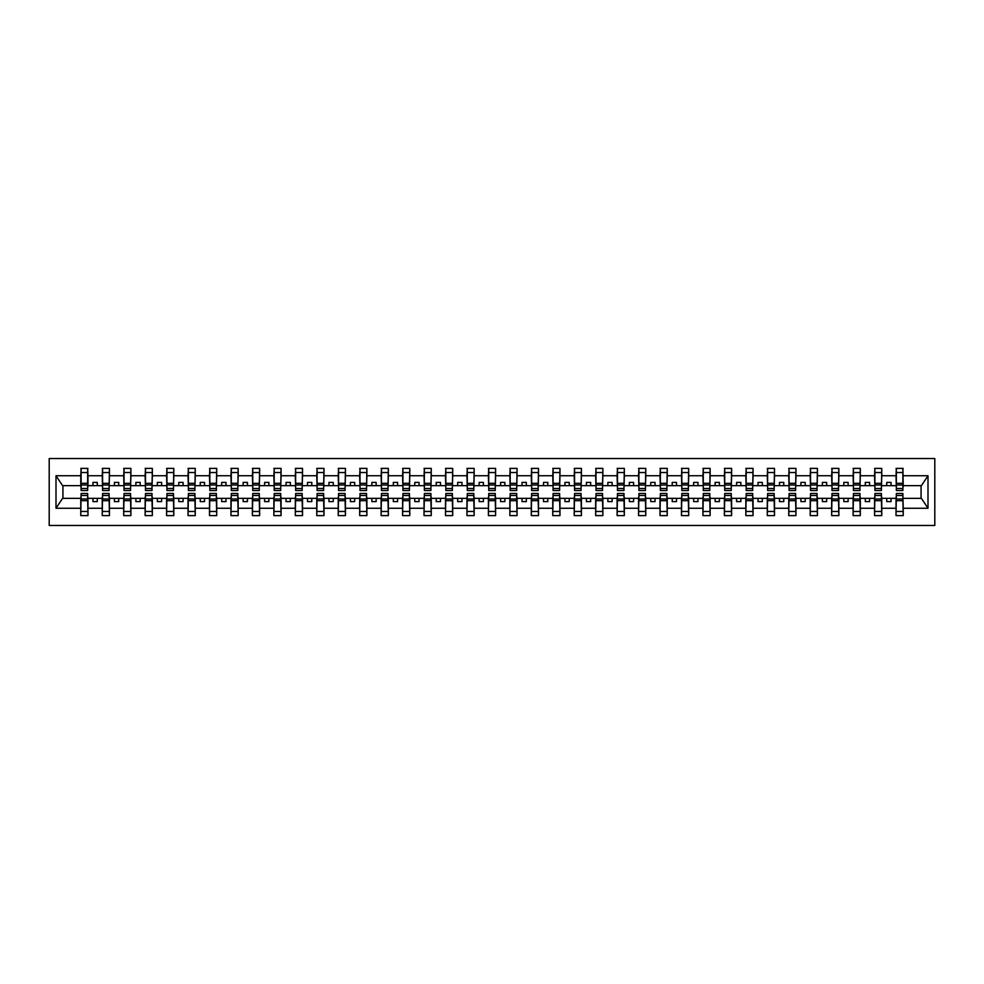 <?xml version="1.0" encoding="UTF-8"?>
<svg xmlns="http://www.w3.org/2000/svg" width="984" height="984" viewBox="0 0 984 984"><rect width="100%" height="100%" fill="white"/><g stroke="black" fill="none" stroke-linecap="round" stroke-linejoin="round"><path stroke-width="1.48" d="M49.2 525.468L934.8 525.468L934.8 458.532L49.2 458.532L49.2 525.468M896.35 495.776L896.018 498.347L881.762 498.347L881.418 495.776M902.881 488.224L903.226 485.653L921.418 485.653L927.998 475.739L927.998 508.261L903.226 508.261L903.226 515.604L896.018 515.604L896.018 498.347M902.881 495.776L903.226 508.261M874.899 495.776L874.555 498.347L860.311 498.347L859.967 495.776M896.018 508.261L881.762 508.261L881.762 515.604L874.555 515.604L874.555 498.347M881.762 508.261L881.762 498.347M853.448 495.776L853.103 498.347L838.86 498.347L838.516 495.776M874.555 508.261L860.311 508.261L860.311 515.604L853.103 515.604L853.103 498.347M860.311 508.261L860.311 498.347M831.997 495.776L831.652 498.347L817.409 498.347L817.064 495.776M853.103 508.261L838.86 508.261L838.86 515.604L831.652 515.604L831.652 498.347M838.86 508.261L838.86 498.347M810.545 495.776L810.201 498.347L795.958 498.347L795.613 495.776M831.652 508.261L817.409 508.261L817.409 515.604L810.201 515.604L810.201 498.347M817.409 508.261L817.409 498.347M789.082 495.776L788.75 498.347L774.494 498.347L774.162 495.776M810.201 508.261L795.958 508.261L795.958 515.604L788.75 515.604L788.75 498.347M795.958 508.261L795.958 498.347M767.631 495.776L767.286 498.347L753.043 498.347L752.699 495.776M788.75 508.261L774.494 508.261L774.494 515.604L767.286 515.604L767.286 498.347M774.494 508.261L774.494 498.347M746.179 495.776L745.835 498.347L731.592 498.347L731.247 495.776M767.286 508.261L753.043 508.261L753.043 515.604L745.835 515.604L745.835 498.347M753.043 508.261L753.043 498.347M724.728 495.776L724.384 498.347L710.14 498.347L709.796 495.776M745.835 508.261L731.592 508.261L731.592 515.604L724.384 515.604L724.384 498.347M731.592 508.261L731.592 498.347M703.277 495.776L702.933 498.347L688.689 498.347L688.345 495.776M724.384 508.261L710.14 508.261L710.14 515.604L702.933 515.604L702.933 498.347M710.14 508.261L710.14 498.347M681.826 495.776L681.481 498.347L667.238 498.347L666.894 495.776M702.933 508.261L688.689 508.261L688.689 515.604L681.481 515.604L681.481 498.347M688.689 508.261L688.689 498.347M660.362 495.776L660.018 498.347L645.775 498.347L645.43 495.776M681.481 508.261L667.238 508.261L667.238 515.604L660.018 515.604L660.018 498.347M667.238 508.261L667.238 498.347M638.911 495.776L638.567 498.347L624.323 498.347L623.979 495.776M660.018 508.261L645.775 508.261L645.775 515.604L638.567 515.604L638.567 498.347M645.775 508.261L645.775 498.347M617.46 495.776L617.116 498.347L602.872 498.347L602.528 495.776M638.567 508.261L624.323 508.261L624.323 515.604L617.116 515.604L617.116 498.347M624.323 508.261L624.323 498.347M596.009 495.776L595.664 498.347L581.421 498.347L581.077 495.776M617.116 508.261L602.872 508.261L602.872 515.604L595.664 515.604L595.664 498.347M602.872 508.261L602.872 498.347M574.558 495.776L574.213 498.347L559.97 498.347L559.625 495.776M595.664 508.261L581.421 508.261L581.421 515.604L574.213 515.604L574.213 498.347M581.421 508.261L581.421 498.347M553.094 495.776L552.762 498.347L538.506 498.347L538.162 495.776M574.213 508.261L559.97 508.261L559.97 515.604L552.762 515.604L552.762 498.347M559.97 508.261L559.97 498.347M531.643 495.776L531.298 498.347L517.055 498.347L516.711 495.776M552.762 508.261L538.506 508.261L538.506 515.604L531.298 515.604L531.298 498.347M538.506 508.261L538.506 498.347M510.192 495.776L509.847 498.347L495.604 498.347L495.259 495.776M531.298 508.261L517.055 508.261L517.055 515.604L509.847 515.604L509.847 498.347M517.055 508.261L517.055 498.347M488.74 495.776L488.396 498.347L474.153 498.347L473.808 495.776M509.847 508.261L495.604 508.261L495.604 515.604L488.396 515.604L488.396 498.347M495.604 508.261L495.604 498.347M467.289 495.776L466.945 498.347L452.702 498.347L452.357 495.776M488.396 508.261L474.153 508.261L474.153 515.604L466.945 515.604L466.945 498.347M474.153 508.261L474.153 498.347M445.838 495.776L445.494 498.347L431.238 498.347L430.906 495.776M466.945 508.261L452.702 508.261L452.702 515.604L445.494 515.604L445.494 498.347M452.702 508.261L452.702 498.347M424.375 495.776L424.03 498.347L409.787 498.347L409.442 495.776M445.494 508.261L431.238 508.261L431.238 515.604L424.03 515.604L424.03 498.347M431.238 508.261L431.238 498.347M402.923 495.776L402.579 498.347L388.336 498.347L387.991 495.776M424.03 508.261L409.787 508.261L409.787 515.604L402.579 515.604L402.579 498.347M409.787 508.261L409.787 498.347M381.472 495.776L381.128 498.347L366.884 498.347L366.54 495.776M402.579 508.261L388.336 508.261L388.336 515.604L381.128 515.604L381.128 498.347M388.336 508.261L388.336 498.347M360.021 495.776L359.677 498.347L345.433 498.347L345.089 495.776M381.128 508.261L366.884 508.261L366.884 515.604L359.677 515.604L359.677 498.347M366.884 508.261L366.884 498.347M338.57 495.776L338.225 498.347L323.982 498.347L323.638 495.776M359.677 508.261L345.433 508.261L345.433 515.604L338.225 515.604L338.225 498.347M345.433 508.261L345.433 498.347M317.106 495.776L316.762 498.347L302.518 498.347L302.174 495.776M338.225 508.261L323.982 508.261L323.982 515.604L316.762 515.604L316.762 498.347M323.982 508.261L323.982 498.347M295.655 495.776L295.311 498.347L281.067 498.347L280.723 495.776M316.762 508.261L302.518 508.261L302.518 515.604L295.311 515.604L295.311 498.347M302.518 508.261L302.518 498.347M274.204 495.776L273.86 498.347L259.616 498.347L259.272 495.776M295.311 508.261L281.067 508.261L281.067 515.604L273.86 515.604L273.86 498.347M281.067 508.261L281.067 498.347M252.753 495.776L252.408 498.347L238.165 498.347L237.82 495.776M273.86 508.261L259.616 508.261L259.616 515.604L252.408 515.604L252.408 498.347M259.616 508.261L259.616 498.347M231.302 495.776L230.957 498.347L216.714 498.347L216.369 495.776M252.408 508.261L238.165 508.261L238.165 515.604L230.957 515.604L230.957 498.347M238.165 508.261L238.165 498.347M209.838 495.776L209.506 498.347L195.25 498.347L194.918 495.776M230.957 508.261L216.714 508.261L216.714 515.604L209.506 515.604L209.506 498.347M216.714 508.261L216.714 498.347M188.387 495.776L188.042 498.347L173.799 498.347L173.455 495.776M209.506 508.261L195.25 508.261L195.25 515.604L188.042 515.604L188.042 498.347M195.25 508.261L195.25 498.347M166.936 495.776L166.591 498.347L152.348 498.347L152.003 495.776M188.042 508.261L173.799 508.261L173.799 515.604L166.591 515.604L166.591 498.347M173.799 508.261L173.799 498.347M145.484 495.776L145.14 498.347L130.897 498.347L130.552 495.776M166.591 508.261L152.348 508.261L152.348 515.604L145.14 515.604L145.14 498.347M152.348 508.261L152.348 498.347M124.033 495.776L123.689 498.347L109.445 498.347L109.101 495.776M145.14 508.261L130.897 508.261L130.897 515.604L123.689 515.604L123.689 498.347M130.897 508.261L130.897 498.347M102.582 495.776L102.238 498.347L87.982 498.347L87.65 495.776M123.689 508.261L109.445 508.261L109.445 515.604L102.238 515.604L102.238 498.347M109.445 508.261L109.445 498.347M896.35 488.544L902.881 488.544L902.881 490.536L896.35 490.536L896.35 468.396L896.018 475.739L881.762 475.739L881.418 488.224M896.35 488.224L896.018 475.739M874.899 488.544L881.418 488.544L881.418 490.536L874.899 490.536L874.899 468.396L874.555 475.739L860.311 475.739L859.967 488.224M874.899 488.224L874.555 475.739M853.448 488.544L859.967 488.544L859.967 490.536L853.448 490.536L853.448 468.396L853.103 475.739L838.86 475.739L838.516 488.224M853.448 488.224L853.103 475.739M831.997 488.544L838.516 488.544L838.516 490.536L831.997 490.536L831.997 468.396L831.652 475.739L817.409 475.739L817.064 488.224M831.997 488.224L831.652 475.739M810.545 488.544L817.064 488.544L817.064 490.536L810.545 490.536L810.545 468.396L810.201 475.739L795.958 475.739L795.613 488.224M810.545 488.224L810.201 475.739M789.082 488.544L795.613 488.544L795.613 490.536L789.082 490.536L789.082 468.396L788.75 475.739L774.494 475.739L774.162 488.224M789.082 488.224L788.75 475.739M767.631 488.544L774.162 488.544L774.162 490.536L767.631 490.536L767.631 468.396L767.286 475.739L753.043 475.739L752.699 488.224M767.631 488.224L767.286 475.739M746.179 488.544L752.699 488.544L752.699 490.536L746.179 490.536L746.179 468.396L745.835 475.739L731.592 475.739L731.247 488.224M746.179 488.224L745.835 475.739M724.728 488.544L731.247 488.544L731.247 490.536L724.728 490.536L724.728 468.396L724.384 475.739L710.14 475.739L709.796 488.224M724.728 488.224L724.384 475.739M703.277 488.544L709.796 488.544L709.796 490.536L703.277 490.536L703.277 468.396L702.933 475.739L688.689 475.739L688.345 488.224M703.277 488.224L702.933 475.739M681.826 488.544L688.345 488.544L688.345 490.536L681.826 490.536L681.826 468.396L681.481 475.739L667.238 475.739L666.894 488.224M681.826 488.224L681.481 475.739M660.362 488.544L666.894 488.544L666.894 490.536L660.362 490.536L660.362 468.396L660.018 475.739L645.775 475.739L645.43 488.224M660.362 488.224L660.018 475.739M638.911 488.544L645.43 488.544L645.43 490.536L638.911 490.536L638.911 468.396L638.567 475.739L624.323 475.739L623.979 488.224M638.911 488.224L638.567 475.739M617.46 488.544L623.979 488.544L623.979 490.536L617.46 490.536L617.46 468.396L617.116 475.739L602.872 475.739L602.528 488.224M617.46 488.224L617.116 475.739M596.009 488.544L602.528 488.544L602.528 490.536L596.009 490.536L596.009 468.396L595.664 475.739L581.421 475.739L581.077 488.224M596.009 488.224L595.664 475.739M574.558 488.544L581.077 488.544L581.077 490.536L574.558 490.536L574.558 468.396L574.213 475.739L559.97 475.739L559.625 488.224M574.558 488.224L574.213 475.739M553.094 488.544L559.625 488.544L559.625 490.536L553.094 490.536L553.094 468.396L552.762 475.739L538.506 475.739L538.162 488.224M553.094 488.224L552.762 475.739M531.643 488.544L538.162 488.544L538.162 490.536L531.643 490.536L531.643 468.396L531.298 475.739L517.055 475.739L516.711 488.224M531.643 488.224L531.298 475.739M510.192 488.544L516.711 488.544L516.711 490.536L510.192 490.536L510.192 468.396L509.847 475.739L495.604 475.739L495.259 488.224M510.192 488.224L509.847 475.739M488.74 488.544L495.259 488.544L495.259 490.536L488.74 490.536L488.74 468.396L488.396 475.739L474.153 475.739L473.808 488.224M488.74 488.224L488.396 475.739M467.289 488.544L473.808 488.544L473.808 490.536L467.289 490.536L467.289 468.396L466.945 475.739L452.702 475.739L452.357 488.224M467.289 488.224L466.945 475.739M445.838 488.544L452.357 488.544L452.357 490.536L445.838 490.536L445.838 468.396L445.494 475.739L431.238 475.739L430.906 488.224M445.838 488.224L445.494 475.739M424.375 488.544L430.906 488.544L430.906 490.536L424.375 490.536L424.375 468.396L424.03 475.739L409.787 475.739L409.442 488.224M424.375 488.224L424.03 475.739M402.923 488.544L409.442 488.544L409.442 490.536L402.923 490.536L402.923 468.396L402.579 475.739L388.336 475.739L387.991 488.224M402.923 488.224L402.579 475.739M381.472 488.544L387.991 488.544L387.991 490.536L381.472 490.536L381.472 468.396L381.128 475.739L366.884 475.739L366.54 488.224M381.472 488.224L381.128 475.739M360.021 488.544L366.54 488.544L366.54 490.536L360.021 490.536L360.021 468.396L359.677 475.739L345.433 475.739L345.089 488.224M360.021 488.224L359.677 475.739M338.57 488.544L345.089 488.544L345.089 490.536L338.57 490.536L338.57 468.396L338.225 475.739L323.982 475.739L323.638 488.224M338.57 488.224L338.225 475.739M317.106 488.544L323.638 488.544L323.638 490.536L317.106 490.536L317.106 468.396L316.762 475.739L302.518 475.739L302.174 488.224M317.106 488.224L316.762 475.739M295.655 488.544L302.174 488.544L302.174 490.536L295.655 490.536L295.655 468.396L295.311 475.739L281.067 475.739L280.723 488.224M295.655 488.224L295.311 475.739M274.204 488.544L280.723 488.544L280.723 490.536L274.204 490.536L274.204 468.396L273.86 475.739L259.616 475.739L259.272 488.224M274.204 488.224L273.86 475.739M252.753 488.544L259.272 488.544L259.272 490.536L252.753 490.536L252.753 468.396L252.408 475.739L238.165 475.739L237.82 488.224M252.753 488.224L252.408 475.739M231.302 488.544L237.82 488.544L237.82 490.536L231.302 490.536L231.302 468.396L230.957 475.739L216.714 475.739L216.369 488.224M231.302 488.224L230.957 475.739M209.838 488.544L216.369 488.544L216.369 490.536L209.838 490.536L209.838 468.396L209.506 475.739L195.25 475.739L194.918 488.224M209.838 488.224L209.506 475.739M188.387 488.544L194.918 488.544L194.918 490.536L188.387 490.536L188.387 468.396L188.042 475.739L173.799 475.739L173.455 488.224M188.387 488.224L188.042 475.739M166.936 488.544L173.455 488.544L173.455 490.536L166.936 490.536L166.936 468.396L166.591 475.739L152.348 475.739L152.003 488.224M166.936 488.224L166.591 475.739M145.484 488.544L152.003 488.544L152.003 490.536L145.484 490.536L145.484 468.396L145.14 475.739L130.897 475.739L130.552 488.224M145.484 488.224L145.14 475.739M124.033 488.544L130.552 488.544L130.552 490.536L124.033 490.536L124.033 468.396L123.689 475.739L109.445 475.739L109.101 488.224M124.033 488.224L123.689 475.739M102.582 488.544L109.101 488.544L109.101 490.536L102.582 490.536L102.582 468.396L102.238 475.739L87.982 475.739L87.65 468.396L87.65 490.536L81.118 490.536L81.118 484.989L87.65 484.989M102.582 488.224L102.238 475.739M81.118 495.776L80.774 498.347L62.582 498.347L56.002 508.261L56.002 475.739L62.582 485.653L80.774 485.653L80.774 475.739L56.002 475.739M102.238 508.261L87.982 508.261L87.982 515.604L80.774 515.604L80.774 498.347M87.982 508.261L87.982 498.347M81.118 484.989L81.118 468.396L80.774 475.739M80.774 485.653L81.118 488.224M903.226 485.653L902.881 468.396L902.881 488.544M874.555 468.396L881.762 468.396L881.762 475.739M853.103 468.396L860.311 468.396L860.311 475.739M831.652 468.396L838.86 468.396L838.86 475.739M810.201 468.396L817.409 468.396L817.409 475.739M788.75 468.396L795.958 468.396L795.958 475.739M767.286 468.396L774.494 468.396L774.494 475.739M745.835 468.396L753.043 468.396L753.043 475.739M724.384 468.396L731.592 468.396L731.592 475.739M702.933 468.396L710.14 468.396L710.14 475.739M681.481 468.396L688.689 468.396L688.689 475.739M660.018 468.396L667.238 468.396L667.238 475.739M638.567 468.396L645.775 468.396L645.775 475.739M617.116 468.396L624.323 468.396L624.323 475.739M595.664 468.396L602.872 468.396L602.872 475.739M574.213 468.396L581.421 468.396L581.421 475.739M552.762 468.396L559.97 468.396L559.97 475.739M531.298 468.396L538.506 468.396L538.506 475.739M509.847 468.396L517.055 468.396L517.055 475.739M488.396 468.396L495.604 468.396L495.604 475.739M466.945 468.396L474.153 468.396L474.153 475.739M445.494 468.396L452.702 468.396L452.702 475.739M424.03 468.396L431.238 468.396L431.238 475.739M402.579 468.396L409.787 468.396L409.787 475.739M381.128 468.396L388.336 468.396L388.336 475.739M359.677 468.396L366.884 468.396L366.884 475.739M338.225 468.396L345.433 468.396L345.433 475.739M316.762 468.396L323.982 468.396L323.982 475.739M295.311 468.396L302.518 468.396L302.518 475.739M273.86 468.396L281.067 468.396L281.067 475.739M252.408 468.396L259.616 468.396L259.616 475.739M230.957 468.396L238.165 468.396L238.165 475.739M209.506 468.396L216.714 468.396L216.714 475.739M188.042 468.396L195.25 468.396L195.25 475.739M166.591 468.396L173.799 468.396L173.799 475.739M145.14 468.396L152.348 468.396L152.348 475.739M123.689 468.396L130.897 468.396L130.897 475.739M102.238 468.396L109.445 468.396L109.445 475.739M927.998 475.739L903.226 475.739M80.774 508.261L56.002 508.261M80.774 468.396L87.982 468.396M896.018 468.396L903.226 468.396M896.018 485.653L891.037 485.653L891.037 482.394L886.744 482.394L886.744 485.653L891.037 485.653M886.744 485.653L881.762 485.653M886.744 498.347L886.744 501.606L891.037 501.606L891.037 498.347M874.555 485.653L869.585 485.653L869.585 482.394L865.293 482.394L865.293 485.653L869.585 485.653M865.293 485.653L860.311 485.653M865.293 498.347L865.293 501.606L869.585 501.606L869.585 498.347M853.103 485.653L848.122 485.653L848.122 482.394L843.841 482.394L843.841 485.653L848.122 485.653M843.841 485.653L838.86 485.653M843.841 498.347L843.841 501.606L848.122 501.606L848.122 498.347M831.652 485.653L826.671 485.653L826.671 482.394L822.378 482.394L822.378 485.653L826.671 485.653M822.378 485.653L817.409 485.653M822.378 498.347L822.378 501.606L826.671 501.606L826.671 498.347M810.201 485.653L805.219 485.653L805.219 482.394L800.927 482.394L800.927 485.653L805.219 485.653M800.927 485.653L795.958 485.653M800.927 498.347L800.927 501.606L805.219 501.606L805.219 498.347M788.75 485.653L783.768 485.653L783.768 482.394L779.476 482.394L779.476 485.653L783.768 485.653M779.476 485.653L774.494 485.653M779.476 498.347L779.476 501.606L783.768 501.606L783.768 498.347M767.286 485.653L762.317 485.653L762.317 482.394L758.024 482.394L758.024 485.653L762.317 485.653M758.024 485.653L753.043 485.653M758.024 498.347L758.024 501.606L762.317 501.606L762.317 498.347M745.835 485.653L740.866 485.653L740.866 482.394L736.573 482.394L736.573 485.653L740.866 485.653M736.573 485.653L731.592 485.653M736.573 498.347L736.573 501.606L740.866 501.606L740.866 498.347M724.384 485.653L719.402 485.653L719.402 482.394L715.122 482.394L715.122 485.653L719.402 485.653M715.122 485.653L710.14 485.653M715.122 498.347L715.122 501.606L719.402 501.606L719.402 498.347M702.933 485.653L697.951 485.653L697.951 482.394L693.659 482.394L693.659 485.653L697.951 485.653M693.659 485.653L688.689 485.653M693.659 498.347L693.659 501.606L697.951 501.606L697.951 498.347M681.481 485.653L676.5 485.653L676.5 482.394L672.207 482.394L672.207 485.653L676.5 485.653M672.207 485.653L667.238 485.653M672.207 498.347L672.207 501.606L676.5 501.606L676.5 498.347M660.018 485.653L655.049 485.653L655.049 482.394L650.756 482.394L650.756 485.653L655.049 485.653M650.756 485.653L645.775 485.653M650.756 498.347L650.756 501.606L655.049 501.606L655.049 498.347M638.567 485.653L633.598 485.653L633.598 482.394L629.305 482.394L629.305 485.653L633.598 485.653M629.305 485.653L624.323 485.653M629.305 498.347L629.305 501.606L633.598 501.606L633.598 498.347M617.116 485.653L612.134 485.653L612.134 482.394L607.854 482.394L607.854 485.653L612.134 485.653M607.854 485.653L602.872 485.653M607.854 498.347L607.854 501.606L612.134 501.606L612.134 498.347M595.664 485.653L590.683 485.653L590.683 482.394L586.39 482.394L586.39 485.653L590.683 485.653M586.39 485.653L581.421 485.653M586.39 498.347L586.39 501.606L590.683 501.606L590.683 498.347M574.213 485.653L569.232 485.653L569.232 482.394L564.939 482.394L564.939 485.653L569.232 485.653M564.939 485.653L559.97 485.653M564.939 498.347L564.939 501.606L569.232 501.606L569.232 498.347M552.762 485.653L547.781 485.653L547.781 482.394L543.488 482.394L543.488 485.653L547.781 485.653M543.488 485.653L538.506 485.653M543.488 498.347L543.488 501.606L547.781 501.606L547.781 498.347M531.298 485.653L526.329 485.653L526.329 482.394L522.037 482.394L522.037 485.653L526.329 485.653M522.037 485.653L517.055 485.653M522.037 498.347L522.037 501.606L526.329 501.606L526.329 498.347M509.847 485.653L504.878 485.653L504.878 482.394L500.585 482.394L500.585 485.653L504.878 485.653M500.585 485.653L495.604 485.653M500.585 498.347L500.585 501.606L504.878 501.606L504.878 498.347M488.396 485.653L483.415 485.653L483.415 482.394L479.122 482.394L479.122 485.653L483.415 485.653M479.122 485.653L474.153 485.653M479.122 498.347L479.122 501.606L483.415 501.606L483.415 498.347M466.945 485.653L461.963 485.653L461.963 482.394L457.671 482.394L457.671 485.653L461.963 485.653M457.671 485.653L452.702 485.653M457.671 498.347L457.671 501.606L461.963 501.606L461.963 498.347M445.494 485.653L440.512 485.653L440.512 482.394L436.219 482.394L436.219 485.653L440.512 485.653M436.219 485.653L431.238 485.653M436.219 498.347L436.219 501.606L440.512 501.606L440.512 498.347M424.03 485.653L419.061 485.653L419.061 482.394L414.768 482.394L414.768 485.653L419.061 485.653M414.768 485.653L409.787 485.653M414.768 498.347L414.768 501.606L419.061 501.606L419.061 498.347M402.579 485.653L397.61 485.653L397.61 482.394L393.317 482.394L393.317 485.653L397.61 485.653M393.317 485.653L388.336 485.653M393.317 498.347L393.317 501.606L397.61 501.606L397.61 498.347M381.128 485.653L376.146 485.653L376.146 482.394L371.866 482.394L371.866 485.653L376.146 485.653M371.866 485.653L366.884 485.653M371.866 498.347L371.866 501.606L376.146 501.606L376.146 498.347M359.677 485.653L354.695 485.653L354.695 482.394L350.402 482.394L350.402 485.653L354.695 485.653M350.402 485.653L345.433 485.653M350.402 498.347L350.402 501.606L354.695 501.606L354.695 498.347M338.225 485.653L333.244 485.653L333.244 482.394L328.951 482.394L328.951 485.653L333.244 485.653M328.951 485.653L323.982 485.653M328.951 498.347L328.951 501.606L333.244 501.606L333.244 498.347M316.762 485.653L311.793 485.653L311.793 482.394L307.5 482.394L307.5 485.653L311.793 485.653M307.5 485.653L302.518 485.653M307.5 498.347L307.5 501.606L311.793 501.606L311.793 498.347M295.311 485.653L290.341 485.653L290.341 482.394L286.049 482.394L286.049 485.653L290.341 485.653M286.049 485.653L281.067 485.653M286.049 498.347L286.049 501.606L290.341 501.606L290.341 498.347M273.86 485.653L268.878 485.653L268.878 482.394L264.598 482.394L264.598 485.653L268.878 485.653M264.598 485.653L259.616 485.653M264.598 498.347L264.598 501.606L268.878 501.606L268.878 498.347M252.408 485.653L247.427 485.653L247.427 482.394L243.134 482.394L243.134 485.653L247.427 485.653M243.134 485.653L238.165 485.653M243.134 498.347L243.134 501.606L247.427 501.606L247.427 498.347M230.957 485.653L225.976 485.653L225.976 482.394L221.683 482.394L221.683 485.653L225.976 485.653M221.683 485.653L216.714 485.653M221.683 498.347L221.683 501.606L225.976 501.606L225.976 498.347M209.506 485.653L204.524 485.653L204.524 482.394L200.232 482.394L200.232 485.653L204.524 485.653M200.232 485.653L195.25 485.653M200.232 498.347L200.232 501.606L204.524 501.606L204.524 498.347M188.042 485.653L183.073 485.653L183.073 482.394L178.78 482.394L178.78 485.653L183.073 485.653M178.78 485.653L173.799 485.653M178.78 498.347L178.78 501.606L183.073 501.606L183.073 498.347M166.591 485.653L161.622 485.653L161.622 482.394L157.329 482.394L157.329 485.653L161.622 485.653M157.329 485.653L152.348 485.653M157.329 498.347L157.329 501.606L161.622 501.606L161.622 498.347M145.14 485.653L140.159 485.653L140.159 482.394L135.878 482.394L135.878 485.653L140.159 485.653M135.878 485.653L130.897 485.653M135.878 498.347L135.878 501.606L140.159 501.606L140.159 498.347M123.689 485.653L118.707 485.653L118.707 482.394L114.415 482.394L114.415 485.653L118.707 485.653M114.415 485.653L109.445 485.653M114.415 498.347L114.415 501.606L118.707 501.606L118.707 498.347M102.238 485.653L97.256 485.653L97.256 482.394L92.963 482.394L92.963 485.653L97.256 485.653M92.963 485.653L87.982 485.653L87.982 475.739M92.963 498.347L92.963 501.606L97.256 501.606L97.256 498.347M87.982 485.653L87.65 488.224M927.998 508.261L921.418 498.347L903.226 498.347M62.927 485.653L62.927 498.347M921.073 498.347L921.073 485.653M81.118 483.316L87.65 483.316M80.774 515.604L81.118 493.464L87.65 493.464L87.65 499.011L81.118 499.011M87.65 499.011L87.982 515.604M87.65 500.684L81.118 500.684M109.445 468.396L109.101 488.544M102.582 484.989L109.101 484.989M102.582 483.316L109.101 483.316M130.897 468.396L130.552 488.544M124.033 484.989L130.552 484.989M124.033 483.316L130.552 483.316M152.348 468.396L152.003 488.544M145.484 484.989L152.003 484.989M145.484 483.316L152.003 483.316M173.799 468.396L173.455 488.544M166.936 484.989L173.455 484.989M166.936 483.316L173.455 483.316M102.238 515.604L102.582 493.464L109.101 493.464L109.101 499.011L102.582 499.011M109.101 499.011L109.445 515.604M109.101 500.684L102.582 500.684M123.689 515.604L124.033 493.464L130.552 493.464L130.552 499.011L124.033 499.011M130.552 499.011L130.897 515.604M130.552 500.684L124.033 500.684M145.14 515.604L145.484 493.464L152.003 493.464L152.003 499.011L145.484 499.011M152.003 499.011L152.348 515.604M152.003 500.684L145.484 500.684M166.591 515.604L166.936 493.464L173.455 493.464L173.455 499.011L166.936 499.011M173.455 499.011L173.799 515.604M173.455 500.684L166.936 500.684M195.25 468.396L194.918 488.544M188.387 484.989L194.918 484.989M188.387 483.316L194.918 483.316M188.042 515.604L188.387 493.464L194.918 493.464L194.918 499.011L188.387 499.011M194.918 499.011L195.25 515.604M194.918 500.684L188.387 500.684M216.714 468.396L216.369 488.544M209.838 484.989L216.369 484.989M209.838 483.316L216.369 483.316M209.506 515.604L209.838 493.464L216.369 493.464L216.369 499.011L209.838 499.011M216.369 499.011L216.714 515.604M216.369 500.684L209.838 500.684M238.165 468.396L237.82 488.544M231.302 484.989L237.82 484.989M231.302 483.316L237.82 483.316M230.957 515.604L231.302 493.464L237.82 493.464L237.82 499.011L231.302 499.011M237.82 499.011L238.165 515.604M237.82 500.684L231.302 500.684M259.616 468.396L259.272 488.544M252.753 484.989L259.272 484.989M252.753 483.316L259.272 483.316M252.408 515.604L252.753 493.464L259.272 493.464L259.272 499.011L252.753 499.011M259.272 499.011L259.616 515.604M259.272 500.684L252.753 500.684M281.067 468.396L280.723 488.544M274.204 484.989L280.723 484.989M274.204 483.316L280.723 483.316M273.86 515.604L274.204 493.464L280.723 493.464L280.723 499.011L274.204 499.011M280.723 499.011L281.067 515.604M280.723 500.684L274.204 500.684M302.518 468.396L302.174 488.544M295.655 484.989L302.174 484.989M295.655 483.316L302.174 483.316M295.311 515.604L295.655 493.464L302.174 493.464L302.174 499.011L295.655 499.011M302.174 499.011L302.518 515.604M302.174 500.684L295.655 500.684M323.982 468.396L323.638 488.544M317.106 484.989L323.638 484.989M317.106 483.316L323.638 483.316M316.762 515.604L317.106 493.464L323.638 493.464L323.638 499.011L317.106 499.011M323.638 499.011L323.982 515.604M323.638 500.684L317.106 500.684M345.433 468.396L345.089 488.544M338.57 484.989L345.089 484.989M338.57 483.316L345.089 483.316M338.225 515.604L338.57 493.464L345.089 493.464L345.089 499.011L338.57 499.011M345.089 499.011L345.433 515.604M345.089 500.684L338.57 500.684M366.884 468.396L366.54 488.544M360.021 484.989L366.54 484.989M360.021 483.316L366.54 483.316M359.677 515.604L360.021 493.464L366.54 493.464L366.54 499.011L360.021 499.011M366.54 499.011L366.884 515.604M366.54 500.684L360.021 500.684M388.336 468.396L387.991 488.544M381.472 484.989L387.991 484.989M381.472 483.316L387.991 483.316M381.128 515.604L381.472 493.464L387.991 493.464L387.991 499.011L381.472 499.011M387.991 499.011L388.336 515.604M387.991 500.684L381.472 500.684M409.787 468.396L409.442 488.544M402.923 484.989L409.442 484.989M402.923 483.316L409.442 483.316M402.579 515.604L402.923 493.464L409.442 493.464L409.442 499.011L402.923 499.011M409.442 499.011L409.787 515.604M409.442 500.684L402.923 500.684M431.238 468.396L430.906 488.544M424.375 484.989L430.906 484.989M424.375 483.316L430.906 483.316M452.702 468.396L452.357 488.544M445.838 484.989L452.357 484.989M445.838 483.316L452.357 483.316M474.153 468.396L473.808 488.544M467.289 484.989L473.808 484.989M467.289 483.316L473.808 483.316M495.604 468.396L495.259 488.544M488.74 484.989L495.259 484.989M488.74 483.316L495.259 483.316M517.055 468.396L516.711 488.544M510.192 484.989L516.711 484.989M510.192 483.316L516.711 483.316M538.506 468.396L538.162 488.544M531.643 484.989L538.162 484.989M531.643 483.316L538.162 483.316M559.97 468.396L559.625 488.544M553.094 484.989L559.625 484.989M553.094 483.316L559.625 483.316M581.421 468.396L581.077 488.544M574.558 484.989L581.077 484.989M574.558 483.316L581.077 483.316M602.872 468.396L602.528 488.544M596.009 484.989L602.528 484.989M596.009 483.316L602.528 483.316M624.323 468.396L623.979 488.544M617.46 484.989L623.979 484.989M617.46 483.316L623.979 483.316M645.775 468.396L645.43 488.544M638.911 484.989L645.43 484.989M638.911 483.316L645.43 483.316M667.238 468.396L666.894 488.544M660.362 484.989L666.894 484.989M660.362 483.316L666.894 483.316M688.689 468.396L688.345 488.544M681.826 484.989L688.345 484.989M681.826 483.316L688.345 483.316M710.14 468.396L709.796 488.544M703.277 484.989L709.796 484.989M703.277 483.316L709.796 483.316M424.03 515.604L424.375 493.464L430.906 493.464L430.906 499.011L424.375 499.011M430.906 499.011L431.238 515.604M430.906 500.684L424.375 500.684M445.494 515.604L445.838 493.464L452.357 493.464L452.357 499.011L445.838 499.011M452.357 499.011L452.702 515.604M452.357 500.684L445.838 500.684M466.945 515.604L467.289 493.464L473.808 493.464L473.808 499.011L467.289 499.011M473.808 499.011L474.153 515.604M473.808 500.684L467.289 500.684M488.396 515.604L488.74 493.464L495.259 493.464L495.259 499.011L488.74 499.011M495.259 499.011L495.604 515.604M495.259 500.684L488.74 500.684M509.847 515.604L510.192 493.464L516.711 493.464L516.711 499.011L510.192 499.011M516.711 499.011L517.055 515.604M516.711 500.684L510.192 500.684M531.298 515.604L531.643 493.464L538.162 493.464L538.162 499.011L531.643 499.011M538.162 499.011L538.506 515.604M538.162 500.684L531.643 500.684M552.762 515.604L553.094 493.464L559.625 493.464L559.625 499.011L553.094 499.011M559.625 499.011L559.97 515.604M559.625 500.684L553.094 500.684M574.213 515.604L574.558 493.464L581.077 493.464L581.077 499.011L574.558 499.011M581.077 499.011L581.421 515.604M581.077 500.684L574.558 500.684M595.664 515.604L596.009 493.464L602.528 493.464L602.528 499.011L596.009 499.011M602.528 499.011L602.872 515.604M602.528 500.684L596.009 500.684M617.116 515.604L617.46 493.464L623.979 493.464L623.979 499.011L617.46 499.011M623.979 499.011L624.323 515.604M623.979 500.684L617.46 500.684M638.567 515.604L638.911 493.464L645.43 493.464L645.43 499.011L638.911 499.011M645.43 499.011L645.775 515.604M645.43 500.684L638.911 500.684M660.018 515.604L660.362 493.464L666.894 493.464L666.894 499.011L660.362 499.011M666.894 499.011L667.238 515.604M666.894 500.684L660.362 500.684M681.481 515.604L681.826 493.464L688.345 493.464L688.345 499.011L681.826 499.011M688.345 499.011L688.689 515.604M688.345 500.684L681.826 500.684M702.933 515.604L703.277 493.464L709.796 493.464L709.796 499.011L703.277 499.011M709.796 499.011L710.14 515.604M709.796 500.684L703.277 500.684M731.592 468.396L731.247 488.544M724.728 484.989L731.247 484.989M724.728 483.316L731.247 483.316M724.384 515.604L724.728 493.464L731.247 493.464L731.247 499.011L724.728 499.011M731.247 499.011L731.592 515.604M731.247 500.684L724.728 500.684M753.043 468.396L752.699 488.544M746.179 484.989L752.699 484.989M746.179 483.316L752.699 483.316M745.835 515.604L746.179 493.464L752.699 493.464L752.699 499.011L746.179 499.011M752.699 499.011L753.043 515.604M752.699 500.684L746.179 500.684M774.494 468.396L774.162 488.544M767.631 484.989L774.162 484.989M767.631 483.316L774.162 483.316M767.286 515.604L767.631 493.464L774.162 493.464L774.162 499.011L767.631 499.011M774.162 499.011L774.494 515.604M774.162 500.684L767.631 500.684M795.958 468.396L795.613 488.544M789.082 484.989L795.613 484.989M789.082 483.316L795.613 483.316M788.75 515.604L789.082 493.464L795.613 493.464L795.613 499.011L789.082 499.011M795.613 499.011L795.958 515.604M795.613 500.684L789.082 500.684M817.409 468.396L817.064 488.544M810.545 484.989L817.064 484.989M810.545 483.316L817.064 483.316M810.201 515.604L810.545 493.464L817.064 493.464L817.064 499.011L810.545 499.011M817.064 499.011L817.409 515.604M817.064 500.684L810.545 500.684M838.86 468.396L838.516 488.544M831.997 484.989L838.516 484.989M831.997 483.316L838.516 483.316M831.652 515.604L831.997 493.464L838.516 493.464L838.516 499.011L831.997 499.011M838.516 499.011L838.86 515.604M838.516 500.684L831.997 500.684M860.311 468.396L859.967 488.544M853.448 484.989L859.967 484.989M853.448 483.316L859.967 483.316M853.103 515.604L853.448 493.464L859.967 493.464L859.967 499.011L853.448 499.011M859.967 499.011L860.311 515.604M859.967 500.684L853.448 500.684M881.762 468.396L881.418 488.544M874.899 484.989L881.418 484.989M874.899 483.316L881.418 483.316M874.555 515.604L874.899 493.464L881.418 493.464L881.418 499.011L874.899 499.011M881.418 499.011L881.762 515.604M881.418 500.684L874.899 500.684M896.35 484.989L902.881 484.989M896.35 483.316L902.881 483.316M896.018 515.604L896.35 493.464L902.881 493.464L902.881 499.011L896.35 499.011M902.881 499.011L903.226 515.604M902.881 500.684L896.35 500.684M81.118 488.544L87.65 488.544M81.118 472.529L87.65 472.529M87.65 495.456L81.118 495.456M87.65 511.471L81.118 511.471M102.582 472.529L109.101 472.529M124.033 472.529L130.552 472.529M145.484 472.529L152.003 472.529M166.936 472.529L173.455 472.529M109.101 495.456L102.582 495.456M109.101 511.471L102.582 511.471M130.552 495.456L124.033 495.456M130.552 511.471L124.033 511.471M152.003 495.456L145.484 495.456M152.003 511.471L145.484 511.471M173.455 495.456L166.936 495.456M173.455 511.471L166.936 511.471M188.387 472.529L194.918 472.529M194.918 495.456L188.387 495.456M194.918 511.471L188.387 511.471M209.838 472.529L216.369 472.529M216.369 495.456L209.838 495.456M216.369 511.471L209.838 511.471M231.302 472.529L237.82 472.529M237.82 495.456L231.302 495.456M237.82 511.471L231.302 511.471M252.753 472.529L259.272 472.529M259.272 495.456L252.753 495.456M259.272 511.471L252.753 511.471M274.204 472.529L280.723 472.529M280.723 495.456L274.204 495.456M280.723 511.471L274.204 511.471M295.655 472.529L302.174 472.529M302.174 495.456L295.655 495.456M302.174 511.471L295.655 511.471M317.106 472.529L323.638 472.529M323.638 495.456L317.106 495.456M323.638 511.471L317.106 511.471M338.57 472.529L345.089 472.529M345.089 495.456L338.57 495.456M345.089 511.471L338.57 511.471M360.021 472.529L366.54 472.529M366.54 495.456L360.021 495.456M366.54 511.471L360.021 511.471M381.472 472.529L387.991 472.529M387.991 495.456L381.472 495.456M387.991 511.471L381.472 511.471M402.923 472.529L409.442 472.529M409.442 495.456L402.923 495.456M409.442 511.471L402.923 511.471M424.375 472.529L430.906 472.529M445.838 472.529L452.357 472.529M467.289 472.529L473.808 472.529M488.74 472.529L495.259 472.529M510.192 472.529L516.711 472.529M531.643 472.529L538.162 472.529M553.094 472.529L559.625 472.529M574.558 472.529L581.077 472.529M596.009 472.529L602.528 472.529M617.46 472.529L623.979 472.529M638.911 472.529L645.43 472.529M660.362 472.529L666.894 472.529M681.826 472.529L688.345 472.529M703.277 472.529L709.796 472.529M430.906 495.456L424.375 495.456M430.906 511.471L424.375 511.471M452.357 495.456L445.838 495.456M452.357 511.471L445.838 511.471M473.808 495.456L467.289 495.456M473.808 511.471L467.289 511.471M495.259 495.456L488.74 495.456M495.259 511.471L488.74 511.471M516.711 495.456L510.192 495.456M516.711 511.471L510.192 511.471M538.162 495.456L531.643 495.456M538.162 511.471L531.643 511.471M559.625 495.456L553.094 495.456M559.625 511.471L553.094 511.471M581.077 495.456L574.558 495.456M581.077 511.471L574.558 511.471M602.528 495.456L596.009 495.456M602.528 511.471L596.009 511.471M623.979 495.456L617.46 495.456M623.979 511.471L617.46 511.471M645.43 495.456L638.911 495.456M645.43 511.471L638.911 511.471M666.894 495.456L660.362 495.456M666.894 511.471L660.362 511.471M688.345 495.456L681.826 495.456M688.345 511.471L681.826 511.471M709.796 495.456L703.277 495.456M709.796 511.471L703.277 511.471M724.728 472.529L731.247 472.529M731.247 495.456L724.728 495.456M731.247 511.471L724.728 511.471M746.179 472.529L752.699 472.529M752.699 495.456L746.179 495.456M752.699 511.471L746.179 511.471M767.631 472.529L774.162 472.529M774.162 495.456L767.631 495.456M774.162 511.471L767.631 511.471M789.082 472.529L795.613 472.529M795.613 495.456L789.082 495.456M795.613 511.471L789.082 511.471M810.545 472.529L817.064 472.529M817.064 495.456L810.545 495.456M817.064 511.471L810.545 511.471M831.997 472.529L838.516 472.529M838.516 495.456L831.997 495.456M838.516 511.471L831.997 511.471M853.448 472.529L859.967 472.529M859.967 495.456L853.448 495.456M859.967 511.471L853.448 511.471M874.899 472.529L881.418 472.529M881.418 495.456L874.899 495.456M881.418 511.471L874.899 511.471M896.35 472.529L902.881 472.529M902.881 495.456L896.35 495.456M902.881 511.471L896.35 511.471"/></g></svg>
